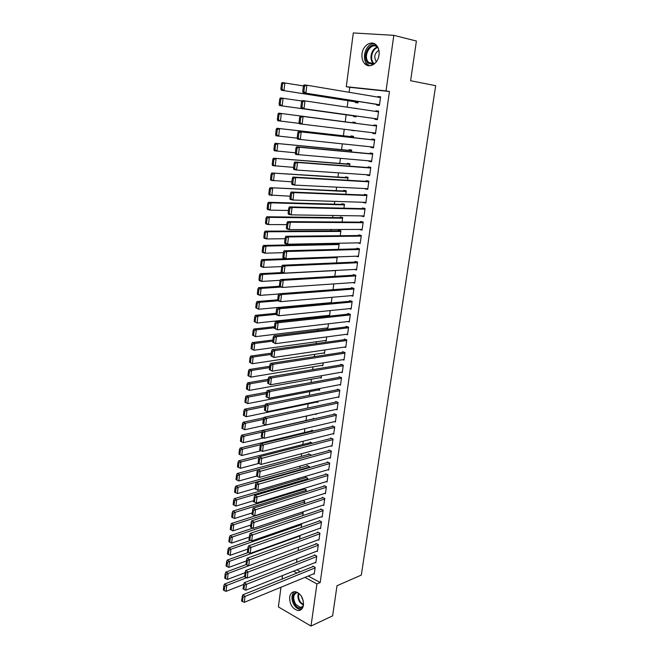 <?xml version="1.0" encoding="UTF-8"?>
<svg xmlns="http://www.w3.org/2000/svg" width="659" height="659" viewBox="0 0 659 659"><rect width="100%" height="100%" fill="white"/><g stroke="black" fill="none" stroke-linecap="round" stroke-linejoin="round"><path stroke-width="0.99" d="M379.007 55.084C378.06 63.742 369.271 68.89 364.707 63.659C362.483 61.172 361.593 57.885 362.046 53.791C362.911 45.15 371.849 39.779 376.487 45.298C378.628 47.802 379.469 51.064 379.007 55.084M303.478 605.094C302.794 608.825 300.932 610.646 297.909 610.539C292.39 608.784 289.639 604.328 289.647 597.186C290.339 593.364 292.242 591.543 295.372 591.716C300.809 593.553 303.511 598.01 303.478 605.094M308.239 576.04L320.2 582.54L389.453 91.502L349.764 87.309L349.105 92.293M348.001 100.712L347.153 107.17M346.148 114.806L345.225 121.824M344.245 129.296L343.397 135.779M342.326 143.917L341.576 149.634M340.423 158.432L339.764 163.399M338.528 172.847L337.968 177.082M336.642 187.156L336.189 190.665M334.78 201.374L334.41 204.158M332.927 215.485L332.655 217.561M331.082 229.497L330.9 230.872M329.253 243.418L329.162 244.102M319.673 316.353L319.566 317.193M318 329.096L317.827 330.439M316.336 341.749L316.098 343.594M314.689 354.328L314.384 356.659M313.05 366.824L312.679 369.633M311.419 379.246L310.982 382.533M309.796 391.578L309.302 395.334M308.181 403.843L307.629 408.061M306.583 416.018L305.99 420.557M304.928 428.622L304.409 432.568M303.28 441.192L302.843 444.495M301.633 453.689L301.287 456.358M300.01 466.102L299.738 468.145M298.387 478.426L298.197 479.859M296.781 490.683L296.665 491.507M349.764 87.309L346.28 86.708L353.298 32.95L393.818 35.331L386.034 90.893L346.28 86.708M393.818 35.331L416.406 41.023L410.615 80.736L435.665 85.67L361.305 575.093L337.013 585.719L332.622 615.852L311.007 626.05L278.395 606.914L280.965 587.251M282.027 579.08L282.489 575.571M353.636 115.852L353.545 116.544L356.148 116.882L356.272 116.009M354.641 108.29L357.252 108.677M374.823 118.595L374.732 119.304L377.434 119.65L378.62 111.124L375.91 110.794L375.819 111.437M350.868 136.619L350.959 135.927L353.553 136.314L353.372 137.649M373.529 147.69L370.836 147.418L373.513 147.83L374.683 139.42L371.997 139.024L371.898 139.724M370.836 147.418L370.918 146.85M347.227 163.992L347.318 163.308L349.88 163.745L349.558 166.159M369.691 175.327L366.997 175.154L369.65 175.623L370.803 167.328L368.142 166.867L368.051 167.559M343.627 190.995L343.718 190.327L346.255 190.822L345.794 194.265M365.893 202.601L363.208 202.511L365.836 203.046L366.972 194.858L364.345 194.339L364.246 195.023M340.077 217.651L340.168 216.984L342.68 217.536L342.079 222.001M362.153 229.505L359.476 229.513L362.071 230.098L363.191 222.017L360.588 221.449L360.498 222.124M336.576 243.954L336.658 243.303L339.154 243.904L263.435 245.428L265.981 246.087L339.064 244.555M338.421 249.349L339.154 243.904M356.041 256.211L358.356 256.788L359.468 248.814L356.89 248.196L356.799 248.855M334.813 276.335L335.596 270.445M352.796 282.612L354.69 283.131L355.786 275.264L353.232 274.589L353.142 275.24M329.582 302.778L330.431 303.033M331.246 302.951L332.004 297.3M349.468 308.651L351.082 309.129L352.161 301.361L349.632 300.636L349.542 301.278M326.419 328.075L327.828 328.52L328.462 323.791M346.123 334.344L347.507 334.78L348.578 327.119L346.074 326.345L345.983 326.979M323.256 353.035L324.492 353.463L324.961 349.929M342.762 359.69L343.99 360.111L345.036 352.549L342.556 351.717L342.474 352.343M320.093 377.681L321.188 378.085L321.51 375.721M339.426 384.716L340.514 385.111L341.551 377.64L339.088 376.767L339.006 377.385M316.946 402.015L317.935 402.402L318.099 401.174M336.098 409.412L337.078 409.791L338.1 402.418L335.67 401.496L335.579 402.105M313.272 418.902L313.354 418.3L314.491 418.762M332.803 433.795L333.685 434.157L334.698 426.875L332.293 425.912L332.202 426.513M310.109 442.65L310.183 442.057L312.473 443.227M329.533 457.865L330.34 458.219L331.345 451.028L328.948 450.015L328.866 450.616M306.979 466.111L307.061 465.526L309.351 466.547L309.203 467.659M326.296 481.638L327.037 481.976L328.025 474.875L325.653 473.821L325.579 474.414M303.898 489.283L303.972 488.706L306.246 489.769L305.974 491.787M323.083 505.107L323.775 505.437L324.747 498.426L322.399 497.331L322.325 497.916M302.011 512.134L303.173 512.71L302.786 515.61M319.912 528.296L320.554 528.609L321.518 521.689L319.187 520.552L319.113 521.129M299.639 539.128L300.133 535.405M316.773 551.188L317.366 551.492L318.322 544.663L316.015 543.486L315.933 544.054M296.525 562.358L297.003 558.816M313.668 573.8L314.228 574.104L315.167 567.35L312.877 566.13L312.803 566.699M296.855 569.846L300.306 571.724M315.216 562.531L315.793 562.835L316.74 556.039L314.442 554.845L314.368 555.405M298.074 550.784L298.568 547.151L228.129 573.412L227.437 579.418L225.6 578.594L226.086 574.393L225.189 573.865L224.703 578.067L225.6 578.594M318.338 539.779L318.956 540.092L319.912 533.213L317.597 532.052L317.514 532.62M301.114 523.806L301.649 524.07L301.204 527.406M321.493 516.738L322.16 517.06L323.124 510.091L320.793 508.979L320.711 509.555M302.86 500.395L304.705 501.277L304.376 503.74M324.689 493.41L325.398 493.739L326.378 486.688L324.022 485.617L323.94 486.202M305.438 477.734L305.512 477.157L307.794 478.195L307.58 479.76M327.91 469.793L328.684 470.131L329.681 462.989L327.301 461.959L327.218 462.552M308.544 454.413L308.618 453.829L310.916 454.834L310.834 455.484M331.164 445.871L332.012 446.225L333.017 438.993L330.612 438.004L330.53 438.606M311.682 430.813L311.765 430.22L313.651 431.002M334.451 421.645L335.382 422.015L336.395 414.684L333.973 413.745L333.891 414.354M315.381 414.066L316.328 414.445L316.411 413.778M337.762 397.105L338.792 397.492L339.822 390.07L337.375 389.172L337.293 389.79M318.519 389.889L319.557 390.276L319.796 388.489M341.09 372.244L342.243 372.648L343.29 365.135L340.818 364.279L340.736 364.905M321.674 365.399L322.836 365.811L323.231 362.87M344.443 347.062L345.744 347.491L346.799 339.871L344.311 339.072L344.22 339.706M324.838 340.596L326.147 341.032L326.707 336.906M347.795 321.543L349.286 321.996L350.357 314.285L347.845 313.527L347.754 314.17M328.001 315.463L329.508 315.933L330.225 310.587M351.14 295.677L352.878 296.171L353.965 288.354L351.428 287.654L351.338 288.304M333.026 289.688L333.792 283.914M354.427 269.457L356.519 270.001L357.623 262.084L355.053 261.434L354.962 262.093M337.136 256.895L336.609 262.883M360.3 242.825L357.623 242.866L360.209 243.484L361.321 235.461L358.735 234.868L358.636 235.535M338.322 230.848L338.405 230.189L340.909 230.765L340.242 235.716M364.015 216.094L361.338 216.053L363.949 216.613L365.078 208.483L362.458 207.939L362.368 208.615M341.848 204.364L341.939 203.697L344.459 204.224L343.932 208.178M367.788 189.009L365.094 188.878L367.73 189.38L368.883 181.134L366.239 180.657L366.14 181.34M345.423 177.535L345.514 176.859L348.059 177.329L347.672 180.261M371.602 161.554L368.908 161.331L371.569 161.776L372.739 153.415L370.061 152.995L369.971 153.687M368.908 161.331L368.974 160.854M349.039 150.351L349.13 149.667L351.708 150.071L351.461 151.949M375.473 133.728L372.78 133.406L375.465 133.793L376.643 125.317L373.95 124.955L373.851 125.663M372.78 133.406L372.862 132.756M354.295 130.721L351.7 130.408L354.328 130.515M352.713 122.796L352.804 122.104L355.407 122.45L355.3 123.249M376.791 104.386L376.693 105.102L379.411 105.424L380.605 96.832L377.879 96.535L377.805 97.095M355.498 101.89L355.407 102.59L358.026 102.895L358.216 101.453M389.453 91.502L386.034 90.893M320.2 582.54L316.913 583.94L311.007 626.05M293.543 571.164L296.995 573.058M304.936 577.391L316.913 583.94M378.604 111.198L375.91 110.794M357.26 108.57L354.657 108.183M380.581 96.988L377.879 96.535M314.302 573.544L244.291 602.326L245.024 596.28L242.701 594.896L241.523 600.959L242.454 601.519L242.965 597.285L242.034 596.724M313.445 566.435L242.701 594.896M315.084 567.918L242.965 597.285M242.454 601.519L244.291 602.326M244.473 576.419L224.497 584.063L226.745 585.398L246.631 577.737M243.517 584.525L226.053 591.362L224.225 590.555L224.711 586.378L223.813 585.843L223.335 590.011L224.225 590.555M224.711 586.378L226.745 585.398L226.053 591.362M223.813 585.843L224.497 584.063M315.867 562.267L245.758 590.209L246.499 584.121L244.168 582.762L242.982 588.841L243.912 589.385L244.431 585.118L243.492 584.574M315.027 555.15L244.168 582.762M316.658 556.608L244.431 585.118M243.912 589.385L245.758 590.209M317.449 550.924L247.232 578.009L247.973 571.88L245.634 570.546L244.448 576.633L245.387 577.177L245.906 572.877L244.967 572.341M316.625 543.79L245.634 570.546M318.239 545.232L245.906 572.877M245.387 577.177L247.232 578.009M246.277 564.541L225.872 572.103L228.129 573.412L226.086 574.393M244.909 572.786L227.437 579.418M225.189 573.865L225.872 572.103M320.628 528.032L250.214 553.371L248.361 552.497L248.88 548.148L247.932 547.629L247.413 551.978L248.361 552.497L227.264 560.059L229.521 561.353L300.067 535.932M246.334 560.974L228.821 567.391L226.984 566.559L227.479 562.325L226.572 561.806L226.086 566.04L226.984 566.559M227.479 562.325L229.521 561.353L228.821 567.391M226.572 561.806L227.264 560.059M302.81 607.474C300.207 609.04 297.596 608.142 294.985 604.797C291.698 598.421 292.234 594.154 296.608 592.013M297.481 592.4C293.173 594.171 292.571 598.125 295.677 604.278L300.331 607.458L303.165 606.552M301.221 595.942L303.362 601.272M294.309 591.691C291.121 595.209 291.154 599.805 294.416 605.489C296.122 607.853 298.049 609.171 300.199 609.451L301.418 609.418M373.389 64.59L368.101 63.124C360.877 56.913 370.029 40.075 377.327 46.385M378.052 47.687L377.805 47.44C371.322 40.858 362.112 56.204 368.694 62.416L368.883 62.613C370.547 64.121 372.442 64.491 374.576 63.717M374.386 43.7C366.313 42.728 360.893 58.305 367.17 64.104L369.633 65.768M378.876 50.257C374.534 53.214 373.661 57.004 376.256 61.625L376.38 61.748M319.038 539.515L248.723 565.735L249.464 559.565L247.117 558.247L245.931 564.351L246.87 564.878L247.389 560.554L246.45 560.026M318.223 532.365L247.117 558.247M319.829 533.782L247.389 560.554M246.87 564.878L248.723 565.735M319.846 520.865L248.608 545.866L250.972 547.159L250.214 553.371M321.435 522.266L248.88 548.148M248.608 545.866L247.932 547.629M250.56 540.372L228.657 547.942L230.93 549.211L301.575 524.638M247.759 549.079L230.222 555.29L228.385 554.441L228.871 550.183L227.965 549.672L227.479 553.931L228.385 554.441M228.871 550.183L230.93 549.211L230.222 555.29M227.965 549.672L228.657 547.942M252.784 528.172L230.057 535.742L232.339 536.986L303.099 513.279M249.201 537.11L231.63 543.107L229.785 542.242L230.279 537.958L229.365 537.456L228.879 541.739L229.785 542.242M230.279 537.958L232.339 536.986L231.63 543.107M229.365 537.456L230.057 535.742M322.243 516.483L251.722 540.924L252.479 534.671L250.107 533.403L248.913 539.532L249.86 540.042L250.387 535.66L249.44 535.149M321.468 509.3L250.107 533.403M323.05 510.676L250.387 535.66M249.86 540.042L251.722 540.924M303.132 500.519L231.466 523.46L233.764 524.688L304.631 501.845M250.651 525.066L233.047 530.849L231.202 529.968L231.696 525.651L230.782 525.165L230.288 529.474L231.202 529.968M231.696 525.651L233.764 524.688L233.047 530.849M230.782 525.165L231.466 523.46M323.857 504.852L253.237 528.394L254.003 522.101L251.614 520.857L250.42 526.994L251.367 527.497L251.903 523.081L250.947 522.587M323.108 497.66L251.614 520.857M324.665 499.011L251.903 523.081M251.367 527.497L253.237 528.394M304.689 489.044L232.891 511.104L235.197 512.298L306.163 490.345M252.109 512.933L234.48 518.501L232.619 517.612L233.121 513.262L232.199 512.784L231.704 517.126L232.619 517.612M233.121 513.262L235.197 512.298L234.48 518.501M232.199 512.784L232.891 511.104M325.48 493.154L254.761 515.783L255.535 509.44L253.13 508.221L251.936 514.374L252.891 514.868L253.427 510.42L252.463 509.934M324.755 485.947L253.13 508.221M326.304 487.281L253.427 510.42M252.891 514.868L254.761 515.783M306.254 477.495L234.324 498.657L236.639 499.835L307.712 478.78M253.575 500.733L235.914 506.079L234.052 505.173L234.555 500.799L233.632 500.321L233.129 504.695L234.052 505.173M234.555 500.799L236.639 499.835L235.914 506.079M233.632 500.321L234.324 498.657M327.119 481.383L256.302 503.081L257.076 496.697L254.662 495.502L253.46 501.664L254.423 502.15L254.959 497.677L253.995 497.199M326.419 474.159L254.662 495.502M327.943 475.469L254.959 497.677M254.423 502.15L256.302 503.081M307.835 465.872L235.757 486.128L238.088 487.281L309.277 467.132M255.049 488.443L237.364 493.566L235.494 492.644L236.004 488.245L235.074 487.784L234.571 492.182L235.494 492.644M236.004 488.245L238.088 487.281L237.364 493.566M235.074 487.784L235.757 486.128M328.767 469.537L257.85 490.296L255 488.871L255.964 489.349L256.508 484.843L255.535 484.373L255 488.871M328.091 462.305L256.203 482.693L258.625 483.863L257.85 490.296L255.964 489.349M329.599 463.59L256.508 484.843M256.203 482.693L255.535 484.373M309.425 454.183L237.215 473.516L239.547 474.645L310.842 455.418M256.639 476.053L238.813 480.979L236.013 479.579L236.952 480.04L237.454 475.609L236.523 475.155L236.013 479.579M237.454 475.609L239.547 474.645L238.813 480.979L236.952 480.04M236.523 475.155L237.215 473.516M330.423 457.618L259.407 477.421L256.549 475.987L257.521 476.457L258.064 471.918L257.092 471.465L256.549 475.987M329.78 450.369L257.751 469.801L260.19 470.946L259.407 477.421L257.521 476.457M331.255 451.629L258.064 471.918M257.751 469.801L257.092 471.465M311.023 442.42L238.673 460.822L241.021 461.926L259.127 457.288M258.781 463.434L240.28 468.302L237.471 466.901L238.41 467.346L238.92 462.882L237.981 462.437L237.471 466.901M238.92 462.882L241.021 461.926L240.28 468.302L238.41 467.346M237.981 462.437L238.673 460.822M332.095 445.624L260.972 464.455L258.106 463.022L259.078 463.475L259.63 458.911L258.649 458.458L258.106 463.022M331.485 438.359L259.317 456.819L261.763 457.939L260.972 464.455L259.078 463.475M332.935 439.594L259.63 458.911M259.317 456.819L258.649 458.458M312.646 430.582L240.14 448.046L242.504 449.125L260.478 444.759M261.055 450.723L241.762 455.534L238.937 454.125L239.876 454.57L240.395 450.072L239.456 449.636L238.937 454.125M240.395 450.072L242.504 449.125L241.762 455.534L239.876 454.57M239.456 449.636L240.14 448.046M333.775 433.548L262.554 451.399L259.671 449.965L260.659 450.41L261.211 445.814L260.223 445.369L259.671 449.965M333.199 426.274L260.89 443.746L263.345 444.841L262.554 451.399L260.659 450.41M334.615 427.485L263.345 444.841L261.211 445.814M260.89 443.746L260.223 445.369M314.269 418.671L241.622 435.179L243.995 436.233L261.829 432.147M263.402 437.93L243.245 442.683L240.411 441.275L241.359 441.703L241.878 437.181L240.93 436.752L240.411 441.275M241.878 437.181L243.995 436.233L243.245 442.683L241.359 441.703M240.93 436.752L241.622 435.179M335.464 421.406L264.144 438.26L261.252 436.81L262.241 437.246L262.801 432.617L261.812 432.189L261.252 436.81M334.929 414.116L262.471 430.582L264.943 431.653L264.144 438.26L262.241 437.246M336.312 415.302L264.943 431.653L262.801 432.617M262.471 430.582L261.812 432.189M263.872 417.79L243.113 422.221L245.494 423.251L263.345 419.412M316.402 413.844L244.744 429.75L241.902 428.334L242.85 428.745L243.377 424.19L242.421 423.778L241.902 428.334M243.377 424.19L245.494 423.251L244.744 429.75L242.85 428.745M242.421 423.778L243.113 422.221M337.161 409.173L265.742 425.022L262.842 423.572L263.839 423.992L264.399 419.338L263.402 418.918L262.842 423.572M336.675 401.875L264.07 417.328L266.549 418.374L265.742 425.022L263.839 423.992M338.018 403.036L266.549 418.374L264.399 419.338M264.07 417.328L263.402 418.918M265.215 405.071L244.613 409.173L247.001 410.178L264.885 406.587M318.017 401.792L246.244 416.727L243.393 415.302L244.349 415.705L244.884 411.117L243.921 410.722L243.393 415.302M244.884 411.117L247.001 410.178L246.244 416.727L244.349 415.705M243.921 410.722L244.613 409.173M338.874 396.875L267.356 411.702L264.448 410.244L265.445 410.648L266.005 405.96L265.009 405.549L264.448 410.244M338.438 389.56L265.676 403.983L268.164 404.997L267.356 411.702L265.445 410.648M339.731 390.688L268.164 404.997L266.005 405.96M265.676 403.983L265.009 405.549M266.607 392.245L246.12 396.043L248.525 397.023L266.442 393.67M319.64 389.675L247.759 403.613L244.901 402.179L245.865 402.575L246.4 397.962L245.436 397.566L244.901 402.179M246.4 397.962L248.525 397.023L247.759 403.613L245.865 402.575M245.436 397.566L246.12 396.043M340.596 384.485L268.979 398.275L266.063 396.817L267.06 397.212L267.628 392.492L266.631 392.097L266.063 396.817M340.217 377.162L267.29 390.548L269.795 391.537L268.979 398.275L267.06 397.212M341.461 378.266L269.795 391.537L267.628 392.492M267.29 390.548L266.631 392.097M268.164 379.312L247.644 382.821L250.058 383.769L267.999 380.68M321.271 377.475L249.291 390.408L246.425 388.967L247.389 389.354L247.924 384.708L246.952 384.321L246.425 388.967M247.924 384.708L250.058 383.769L249.291 390.408L247.389 389.354M246.952 384.321L247.644 382.821M342.334 372.022L270.618 384.765L267.686 383.291L268.691 383.686L269.267 378.925L268.254 378.538L267.686 383.291M342.013 364.691L268.921 377.014L271.434 377.969L270.618 384.765L268.691 383.686M343.199 365.761L271.434 377.969L269.267 378.925M268.921 377.014L268.254 378.538M269.729 366.289L249.168 369.51L251.598 370.432L269.572 367.59M322.918 365.193L250.824 377.113L247.949 375.671L248.921 376.042L249.456 371.363L248.484 370.992L247.949 375.671M249.456 371.363L251.598 370.432L250.824 377.113L248.921 376.042M248.484 370.992L249.168 369.51M344.072 359.476L272.266 371.157L269.325 369.683L270.33 370.053L270.915 365.267L269.902 364.888L269.325 369.683M343.825 352.137L270.561 363.389L273.09 364.312L272.266 371.157L270.33 370.053M344.954 353.175L273.09 364.312L270.915 365.267M270.561 363.389L269.902 364.888M271.302 353.175L250.708 356.099L253.155 356.997L271.154 354.41M324.574 352.837L252.372 363.727L249.489 362.277L250.461 362.639L251.005 357.928L250.025 357.565L249.489 362.277M251.005 357.928L253.155 356.997L252.372 363.727L250.461 362.639M250.025 357.565L250.708 356.099M345.835 346.856L273.922 357.45L270.973 355.967L271.986 356.33L272.571 351.511L271.549 351.148L270.973 355.967M345.662 339.509L272.208 349.657L274.754 350.563L273.922 357.45L271.986 356.33M346.716 340.514L274.754 350.563L272.571 351.511M272.208 349.657L271.549 351.148M272.892 339.978L252.265 342.606L254.72 343.471L272.752 341.148M326.238 340.406L253.937 350.242L251.038 348.792L252.018 349.138L252.562 344.393L251.581 344.047L251.038 348.792M252.562 344.393L254.72 343.471L253.937 350.242L252.018 349.138M251.581 344.047L252.265 342.606M347.598 334.146L275.594 343.644L272.628 342.161L273.65 342.515L274.235 337.655L273.213 337.301L272.628 342.161M347.515 326.79L273.872 335.835L276.426 336.708L275.594 343.644L273.65 342.515M348.487 327.762L276.426 336.708L274.235 337.655M273.872 335.835L273.213 337.301M274.49 326.683L253.83 329.006L256.293 329.846L274.358 327.795M327.91 327.894L255.503 336.675L252.595 335.209L253.583 335.546L254.127 330.769L253.147 330.431L252.595 335.209M254.127 330.769L256.293 329.846L255.503 336.675L253.583 335.546M253.147 330.431L253.83 329.006M349.377 321.353L277.274 329.747L274.301 328.248L275.33 328.594L275.915 323.701L274.885 323.363L274.301 328.248M349.402 313.997L275.544 321.921L278.114 322.762L277.274 329.747L275.33 328.594M350.275 314.928L278.114 322.762L275.915 323.701M275.544 321.921L274.885 323.363M276.096 313.305L255.404 315.323L257.875 316.131L276.039 314.343M329.599 315.299L257.084 323.001L254.168 321.534L255.157 321.864L255.708 317.053L254.72 316.724L254.168 321.534M255.708 317.053L257.875 316.131L257.084 323.001L255.157 321.864M254.72 316.724L255.404 315.323M351.165 308.478L278.963 315.743L276.385 314.92L275.981 314.244L277.019 314.574L277.612 309.648L276.574 309.318L275.981 314.244M351.313 301.122L277.233 307.901L279.82 308.709L278.963 315.743L277.019 314.574M352.071 302.011L279.82 308.709L277.612 309.648M277.233 307.901L276.574 309.318M277.719 299.829L256.985 301.542L259.473 302.324L278.032 300.768M331.288 302.621L258.674 309.236L255.75 307.761L256.738 308.082L257.298 303.231L256.302 302.918L255.75 307.761M257.298 303.231L259.473 302.324L258.674 309.236L256.738 308.082M256.302 302.918L256.985 301.542M352.969 295.52L280.668 301.649L278.082 300.85L277.678 300.133L278.716 300.455L279.317 295.487L278.279 295.174L277.678 300.133M353.257 288.156L278.93 293.774L281.533 294.557L280.668 301.649L278.716 300.455M353.875 289.013L281.533 294.557L279.317 295.487M278.93 293.774L278.279 295.174M279.556 286.253L258.583 287.662L261.088 288.411L281.047 287.052M278.839 293.972L260.28 295.38L257.784 294.614L257.339 293.898L258.336 294.202L258.905 289.317L257.9 289.021L257.339 293.898M258.905 289.317L261.088 288.411L260.28 295.38L258.336 294.202M257.9 289.021L258.583 287.662M354.781 282.472L282.39 287.448L279.787 286.681L279.391 285.932L280.429 286.237L281.031 281.228L279.984 280.932L279.391 285.932M355.234 275.116L280.643 279.556L283.255 280.306L282.39 287.448L280.429 286.237M355.695 275.923L283.255 280.306L281.031 281.228M280.643 279.556L279.984 280.932M282.027 272.554L260.19 273.683L262.702 274.399L335.579 270.577M280.281 280.306L261.895 281.418L259.382 280.685L258.946 279.927L259.951 280.223L260.511 275.305L259.506 275.017L258.946 279.927M260.511 275.305L262.702 274.399L261.895 281.418L259.951 280.223M259.506 275.017L260.19 273.683M356.61 269.342L284.12 273.139L281.5 272.406L281.105 271.615L282.159 271.912L282.76 266.87L281.714 266.582L281.105 271.615M357.269 261.994L282.365 265.231L284.993 265.948L284.12 273.139L282.159 271.912M357.532 262.743L284.993 265.948L282.76 266.87M282.365 265.231L281.714 266.582L263.518 267.365L260.997 266.656L260.56 265.865L261.565 266.145L262.142 261.195L261.129 260.915L260.56 265.865M337.153 256.895L261.804 259.605L264.333 260.297L337.317 257.611M262.142 261.195L264.333 260.297L263.518 267.365L261.565 266.145M261.129 260.915L261.804 259.605M358.447 256.129L285.866 258.732L283.23 258.031L282.843 257.199L283.897 257.48L284.507 252.405L283.452 252.133L282.843 257.199M359.353 248.789L284.103 250.799L286.739 251.491L285.866 258.732L283.897 257.48M359.377 249.481L286.739 251.491L284.507 252.405M284.103 250.799L283.452 252.133M283.386 252.677L265.157 253.204L262.62 252.529L262.183 251.697L263.205 251.969L263.773 246.985L262.76 246.721L262.183 251.697M263.773 246.985L265.981 246.087L265.157 253.204L263.205 251.969M262.76 246.721L263.435 245.428M360.3 242.817L287.621 244.217L284.976 243.55L284.589 242.685L285.644 242.949L286.261 237.841L285.199 237.578L284.589 242.685M361.321 235.51L285.849 236.268L288.502 236.927L287.621 244.217L285.644 242.949M361.231 236.128L288.502 236.927L286.261 237.841M285.849 236.268L285.199 237.578M340.901 230.831L265.083 231.144L267.636 231.779L340.818 231.424M285.059 238.706L266.804 238.945L264.259 238.294L263.822 237.438L264.844 237.693L265.42 232.668L264.399 232.421L263.822 237.438M265.42 232.668L267.636 231.779L266.804 238.945L264.844 237.693M264.399 232.421L265.083 231.144M362.162 229.423L289.392 229.604L286.731 228.961L286.344 228.055L287.406 228.311L288.024 223.162L286.962 222.915L286.344 228.055M363.175 222.141L287.612 221.63L290.281 222.248L289.392 229.604L287.406 228.311M363.101 222.693L290.281 222.248L288.024 223.162M287.612 221.63L286.962 222.915M342.664 217.684L266.73 216.762L269.3 217.363L342.589 218.203M286.756 224.645L268.468 224.579L265.906 223.969L265.478 223.063L266.5 223.31L267.084 218.253L266.055 218.014L265.478 223.063M267.084 218.253L269.3 217.363L268.468 224.579L266.5 223.31M266.055 218.014L266.73 216.762M364.04 215.938L291.171 214.875L288.494 214.274L288.115 213.327L289.186 213.565L289.812 208.376L288.733 208.145L288.115 213.327M365.045 208.681L289.383 206.885L292.069 207.47L291.171 214.875L289.186 213.565M364.979 209.158L292.069 207.47L289.812 208.376M289.383 206.885L288.733 208.145M344.435 204.438L268.402 202.28L270.981 202.848L344.369 204.891M288.453 210.476L270.141 210.122L267.562 209.537L267.134 208.598L268.164 208.829L268.757 203.73L267.719 203.507L267.134 208.598M268.757 203.73L270.981 202.848L270.141 210.122L268.164 208.829M267.719 203.507L268.402 202.28M365.926 202.362L292.967 200.039L290.273 199.471L289.894 198.483L290.973 198.713L291.599 193.482L290.528 193.26L289.894 198.483M366.931 195.138L291.171 192.033L293.865 192.585L292.967 200.039L290.973 198.713M366.874 195.542L293.865 192.585L291.599 193.482M291.171 192.033L290.528 193.26M346.214 191.11L270.075 187.691L346.164 191.489M290.166 196.209L269.234 194.998L268.814 194.018L269.844 194.24L270.437 189.108L269.399 188.894L268.814 194.018M270.437 189.108L272.669 188.227L271.821 195.55L269.844 194.24M269.399 188.894L270.075 187.691M367.829 188.696L294.771 185.097L292.069 184.561L291.69 183.531L292.777 183.746L293.412 178.482L292.324 178.276L291.69 183.531M368.826 181.497L292.975 177.065L295.685 177.584L294.771 185.097L292.777 183.746M368.785 181.826L295.685 177.584L293.412 178.482M292.975 177.065L292.324 178.276M348.01 177.699L271.763 172.996L347.968 178.004M291.896 181.843L270.923 180.36L270.495 179.339L271.541 179.545L272.134 174.38L271.088 174.174L270.495 179.339M272.134 174.38L274.375 173.498L273.518 180.879L271.541 179.545M271.088 174.174L271.763 172.996M369.74 174.932L296.591 170.047L293.881 169.544L293.502 168.473L294.589 168.671L295.232 163.366L294.145 163.168L293.502 168.473M370.737 167.765L294.787 161.99L297.506 162.476L296.591 170.047L294.589 168.671M370.704 168.02L297.506 162.476L295.232 163.366M294.787 161.99L294.145 163.168M349.822 164.19L273.469 158.201L349.789 164.429M293.634 167.378L272.612 165.615L272.2 164.552L273.238 164.742L273.839 159.536L272.793 159.346L272.2 164.552M273.839 159.536L276.088 158.662L275.231 166.093L273.238 164.742M272.793 159.346L273.469 158.201M371.668 161.076L295.702 154.412L295.331 153.3L296.418 153.481L297.061 148.143L295.965 147.962L295.331 153.3M372.664 153.942L296.616 146.8L299.351 147.254L298.428 154.873L296.418 153.481M372.64 154.115L299.351 147.254L297.061 148.143M296.616 146.8L295.965 147.962M351.642 150.598L275.182 143.291L351.618 150.763M295.389 152.806L274.325 150.754L273.905 149.651L274.96 149.832L275.561 144.593L274.506 144.412L273.905 149.651M275.561 144.593L277.818 143.72L276.953 151.208L274.96 149.832M274.506 144.412L275.182 143.291M373.612 147.13L297.53 139.164L297.168 138.011L298.263 138.184L298.914 132.797L297.81 132.632L297.168 138.011M374.6 140.021L298.453 131.503L301.204 131.915L300.273 139.601L298.263 138.184M374.584 140.12L301.204 131.915L298.914 132.797M298.453 131.503L297.81 132.632M353.471 136.915L276.912 128.274L353.455 136.998M297.209 138.135L276.047 135.795L275.627 134.65L276.689 134.815L277.299 129.535L276.236 129.37L275.627 134.65M277.299 129.535L279.556 128.67L278.683 136.207L276.689 134.815M276.236 129.37L276.912 128.274M375.564 133.085L299.375 123.81L299.013 122.607L300.117 122.763L300.776 117.343L299.664 117.187L299.013 122.607M376.544 126.009L300.306 116.091L303.074 116.462L302.143 124.205L300.117 122.763M376.544 126.026L303.074 116.462L300.776 117.343M300.306 116.091L299.664 117.187M355.316 123.134L278.65 113.142L355.316 123.151M299.252 123.39L277.777 120.721L277.365 119.534L278.428 119.683L279.037 114.361L277.974 114.221L277.365 119.534M279.037 114.361L281.311 113.505L280.429 121.099L278.428 119.683M277.974 114.221L278.65 113.142M377.533 118.941L301.237 108.34L377.525 118.974M301.534 101.634L302.176 100.555L304.96 100.893L304.013 108.694L301.995 107.236L302.646 101.766L301.534 101.634L300.883 107.087L301.995 107.236M378.521 111.841L304.96 100.893L302.646 101.766M301.237 108.34L300.883 107.087M279.729 98.949L279.111 104.311L280.182 104.443L280.8 99.081L279.729 98.949L280.404 97.903L301.904 101.016M356.247 116.19L279.523 105.539L356.239 116.215M280.8 99.081L283.073 98.232L282.192 105.885L280.182 104.443M279.111 104.311L279.523 105.539M379.51 104.707L303.115 92.746L379.493 104.814M303.42 85.958L304.063 84.912L306.855 85.209L305.908 93.067L303.873 91.585L304.54 86.074L303.42 85.958L302.761 91.453L303.873 91.585M380.507 97.548L306.855 85.209L304.54 86.074M303.115 92.746L302.761 91.453M281.5 83.578L280.874 88.973L281.953 89.089L282.571 83.693L281.5 83.578L282.167 82.548L303.437 85.925M358.117 102.194L281.278 90.242L358.101 102.293M282.571 83.693L284.853 82.845L283.963 90.547L281.953 89.089M280.874 88.973L281.278 90.242M303.445 605.308L299.944 602.408C297.884 599.163 297.415 596.049 298.527 593.059M298.955 593.388C298.066 596.238 298.568 599.138 300.463 602.095L303.519 604.756M373.834 63.956L373.167 63.355C368.702 59.186 371.585 48.173 377.467 47.151M377.904 47.539C372.096 48.535 369.378 59.516 373.925 63.388L374.386 63.783M364.707 63.659L367.252 64.187M303.272 606.148L300.331 607.458M373.875 63.939L368.694 62.416"/></g></svg>
